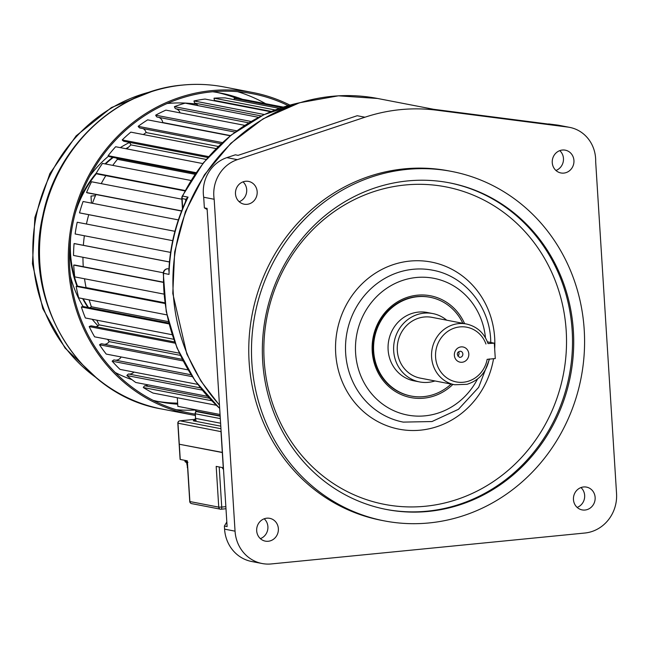 <?xml version="1.0" encoding="UTF-8"?>
<svg xmlns="http://www.w3.org/2000/svg" width="649" height="649" viewBox="0 0 649 649"><rect width="100%" height="100%" fill="white"/><g stroke="black" fill="none" stroke-linecap="round" stroke-linejoin="round"><path stroke-width="0.97" d="M364.949 117.218L237.356 159.654A34.811 32.499 100.9 0 0 214.17 199.267L203.697 197.239A34.811 32.499 100.9 0 1 226.882 157.634L235.352 154.819L238.078 155.346L357.201 115.725L364.949 117.218A181.801 169.73 -79.1 0 1 436.485 110.168L567.818 127.074L557.345 125.054A34.811 32.499 -79.1 0 1 559.219 125.354L569.692 127.382A34.811 32.499 100.9 0 0 567.818 127.074M548.454 124.089L428.738 108.667L436.485 110.168M203.697 197.239L204.37 207.875L207.088 208.402L227.109 526.582L224.384 526.055L224.578 529.146A36.36 33.943 100.9 0 0 251.65 561.499L262.115 563.519A36.36 33.943 -79.1 0 1 235.052 531.166L214.17 199.267M548.632 123.935L557.345 125.054M555.942 170.468A11.601 10.83 100.9 0 0 563.462 158.47A11.601 10.83 100.9 0 0 559.771 150.633M577.139 507.413A11.601 10.83 100.9 0 0 584.457 498.529A11.601 10.83 100.9 0 0 580.969 487.569M262.115 563.519A36.36 33.943 -79.1 0 0 271.282 563.94L584.863 533.024A36.36 33.943 -79.1 0 0 616.55 493.556L595.668 161.65A34.811 32.499 100.9 0 0 569.692 127.382M384.305 520.879L381.588 520.36A177.94 166.12 -79.1 0 1 249.127 362.028A177.94 166.12 -79.1 0 1 449.035 170.938L451.761 171.458A177.94 166.12 100.9 0 0 251.853 362.556A177.94 166.12 100.9 0 0 384.305 520.879A177.94 166.12 100.9 0 0 584.214 329.789A177.94 166.12 100.9 0 0 451.761 171.458M256.688 530.801A11.601 10.83 100.9 0 0 265.327 541.128A11.601 10.83 100.9 0 0 278.364 528.659A11.601 10.83 100.9 0 0 269.724 518.332A11.601 10.83 100.9 0 0 256.688 530.801M585.017 510.033A11.601 10.83 100.9 0 0 595.133 499A11.601 10.83 100.9 0 0 586.493 487.107A11.601 10.83 100.9 0 0 583.565 486.969A11.601 10.83 100.9 0 0 573.456 498.002A11.601 10.83 100.9 0 0 582.096 509.895A11.601 10.83 100.9 0 0 585.017 510.033M573.935 160.49A11.601 10.83 100.9 0 0 565.295 150.17A11.601 10.83 100.9 0 0 552.258 162.631A11.601 10.83 100.9 0 0 560.898 172.958A11.601 10.83 100.9 0 0 573.935 160.49M245.606 181.266A11.601 10.83 100.9 0 0 235.49 192.291A11.601 10.83 100.9 0 0 244.129 204.184A11.601 10.83 100.9 0 0 247.058 204.321A11.601 10.83 100.9 0 0 257.166 193.288A11.601 10.83 100.9 0 0 248.526 181.395A11.601 10.83 100.9 0 0 245.606 181.266M573.375 330.852A166.331 155.281 100.9 0 0 449.562 182.856A166.331 155.281 100.9 0 0 262.691 361.485A166.331 155.281 100.9 0 0 386.504 509.489A166.331 155.281 100.9 0 0 573.375 330.852M452.88 384.419A51.831 48.391 -79.1 0 1 402.258 395.022A51.831 48.391 -79.1 0 1 372.218 351.442A51.831 48.391 -79.1 0 1 408.562 296.934A51.831 48.391 -79.1 0 1 464.611 323.648M429.889 297.25A50.289 46.947 100.9 0 0 429.622 297.193A50.289 46.947 100.9 0 0 373.118 351.198A50.289 46.947 100.9 0 0 410.557 395.939A50.289 46.947 100.9 0 0 410.825 395.995M462.826 323.299A50.289 46.947 100.9 0 0 430.165 297.299A50.289 46.947 100.9 0 0 373.67 351.304A50.289 46.947 100.9 0 0 411.101 396.044A50.289 46.947 100.9 0 0 451.096 384.07M446.682 320.184A34.811 32.499 100.9 0 0 432.802 313.564L427.229 312.493A34.811 32.499 100.9 0 0 388.118 349.876A34.811 32.499 100.9 0 0 414.03 380.858L419.603 381.928A34.811 32.499 100.9 0 0 434.952 380.955M432.802 313.564A34.811 32.499 100.9 0 0 393.683 350.955A34.811 32.499 100.9 0 0 419.603 381.928M487.423 341.845L494.319 343.175L488.056 343.572C484.186 332.945 476.958 326.423 466.371 323.989L432.064 317.361A30.949 28.889 100.9 0 0 397.302 350.598A30.949 28.889 100.9 0 0 420.333 378.132L454.641 384.752L466.996 384.313C479.14 380.444 486.555 371.991 489.241 358.938M494.319 343.175L495.284 358.54L487.156 359.343A27.85 26.001 100.9 0 1 448.329 378.854A27.85 26.001 100.9 0 1 444.776 333.813A27.85 26.001 100.9 0 1 485.947 343.994M457.756 356.058A3.091 2.888 100.9 0 0 458.575 351.782M204.37 207.875L207.161 209.522M239.181 201.701A11.601 10.83 100.9 0 0 246.498 192.826A11.601 10.83 100.9 0 0 243.01 181.858M226.817 522.007L224.384 526.055M260.379 538.638A11.601 10.83 100.9 0 0 267.899 526.639A11.601 10.83 100.9 0 0 264.208 518.802M182.466 208.864L181.809 198.448A4.64 0.446 -3.6 0 0 182.109 198.586A4.64 4.332 100.9 0 1 182.604 196.087A174.841 163.224 -79.1 0 1 299.367 102.818M168.91 269.497L168.837 271.006C169.997 246.166 175.83 222.518 186.328 200.054L188.048 197.142L185.865 199.308L182.109 198.586L182.718 208.256M185.711 201.571L186.328 200.062M186.036 200.849A4.64 3.123 13.9 0 0 185.865 199.308L185.411 202.042M219.67 408.335A174.841 163.224 -79.1 0 1 163.572 273.351A4.64 4.332 -79.1 0 1 167.62 268.751L167.458 268.743A4.64 1.606 84.4 0 1 167.62 268.751L168.935 269.002M167.247 268.808A4.64 1.606 84.4 0 1 167.458 268.743A4.64 4.64 0 0 0 163.272 273.237L169.016 274.397A174.841 163.224 -79.1 0 1 188.048 197.142L182.604 196.087A4.64 0.462 26.2 0 0 182.272 196.112A4.64 4.64 0 0 0 181.809 198.448M220.06 414.5L177.834 406.347L177.291 397.74M234.216 99.654A5.955 5.565 -79.1 0 1 234.232 98.38A155.5 145.173 -79.1 0 1 245.273 99.768L283.142 107.077M215.5 101.074A6.604 6.165 100.9 0 0 214.527 100.441A5.955 5.565 -79.1 0 1 214.065 98.177A155.5 145.173 -79.1 0 1 225.219 97.918L279.321 108.367M197.864 105.609A6.604 6.165 100.9 0 0 194.749 103.118A5.955 5.565 -79.1 0 1 193.994 100.952A155.5 145.173 -79.1 0 1 205.043 99.054L270.601 111.709M248.737 122.831L175.433 108.675A5.955 5.565 -79.1 0 1 174.411 106.655A155.5 145.173 -79.1 0 1 185.143 103.15L258.562 117.323M180.073 112.861A6.604 6.165 100.9 0 0 175.53 108.699M235.027 132.088L156.961 117.015A5.955 5.565 -79.1 0 1 155.679 115.165A155.5 145.173 -79.1 0 1 165.893 110.127L244.714 125.346M162.404 122.693A145.441 135.779 -79.1 0 1 162.729 122.531A6.604 6.165 100.9 0 0 158.729 117.355M221.131 143.689L139.681 127.967A5.955 5.565 -79.1 0 1 138.164 126.328A155.5 145.173 -79.1 0 1 147.664 119.846L230.257 135.795M143.356 134.554A145.441 135.779 -79.1 0 1 146.13 132.558A6.604 6.165 100.9 0 0 143.088 128.624M207.794 157.504L123.927 141.32A5.955 5.565 -79.1 0 1 122.207 139.933A155.5 145.173 -79.1 0 1 130.806 132.136L216.06 148.589M126.815 148.897A145.441 135.779 -79.1 0 1 130.936 144.897A6.604 6.165 100.9 0 0 128.908 142.277M195.584 173.34L110.005 156.815A5.955 5.565 -79.1 0 1 108.115 155.703A155.5 145.173 -79.1 0 1 115.652 146.739L202.788 163.564M112.739 165.373A145.441 135.779 -79.1 0 1 117.428 159.321A6.604 6.165 100.9 0 0 116.463 158.064M98.096 174.159L184.933 190.92L98.177 174.167A5.955 5.565 -79.1 0 1 98.096 174.159A5.955 5.565 -79.1 0 1 96.149 173.348A155.5 145.173 -79.1 0 1 102.477 163.394L190.936 180.463M101.228 183.635A145.441 135.779 -79.1 0 1 105.819 175.644M181.59 211.047L87.826 192.948A5.955 5.565 -79.1 0 1 86.552 192.526A155.5 145.173 -79.1 0 1 91.55 181.769L181.858 199.194M92.418 203.315A145.441 135.779 -79.1 0 1 95.955 194.513M174.93 231.312L80.054 213.002A5.955 5.565 -79.1 0 1 79.502 212.864A155.5 145.173 -79.1 0 1 83.072 201.506L178.361 219.906M86.431 224.027A145.441 135.779 -79.1 0 1 88.751 214.681M170.606 252.404L75.138 233.973A155.5 145.173 -79.1 0 1 77.207 222.242L172.699 240.674M83.364 245.306A145.441 135.779 -79.1 0 1 84.37 235.757M163.305 272.783L73.532 255.455A155.5 145.173 -79.1 0 1 74.075 243.57A5.955 5.565 -79.1 0 1 74.822 243.659L169.462 261.928M83.259 266.69A145.441 135.779 -79.1 0 1 82.942 257.264M163.881 294.094L74.732 276.88A155.5 145.173 -79.1 0 1 73.726 265.076A5.955 5.565 -79.1 0 1 75.252 265.141L163.248 282.128M85.846 287.71A6.604 6.165 100.9 0 0 86.066 287.588A145.441 135.779 -79.1 0 1 84.524 278.77M166.882 314.879L78.699 297.859A155.5 145.173 -79.1 0 1 76.168 286.355A5.955 5.565 -79.1 0 1 78.351 286.266L164.862 302.969M89.635 307.764A6.604 6.165 100.9 0 0 91.363 306.75A145.441 135.779 -79.1 0 1 89.14 299.87M172.107 334.714L85.368 317.969A155.5 145.173 -79.1 0 1 81.36 306.993A5.955 5.565 -79.1 0 1 83.518 306.579L168.74 323.032M95.898 326.755A6.604 6.165 100.9 0 0 99.102 324.873A145.441 135.779 -79.1 0 1 96.815 320.176M179.302 353.178L94.608 336.831A155.5 145.173 -79.1 0 1 89.197 326.593A5.955 5.565 -79.1 0 1 91.29 325.871L174.646 341.958M104.538 344.335A6.604 6.165 100.9 0 0 109.162 341.625A145.441 135.779 -79.1 0 1 107.596 339.338M188.04 369.873L106.241 354.086A155.5 145.173 -79.1 0 1 99.532 344.781A5.955 5.565 -79.1 0 1 101.52 343.759L182.255 359.343M115.376 360.163A6.604 6.165 100.9 0 0 121.16 356.966M197.734 384.395L120.041 369.395A155.5 145.173 -79.1 0 1 112.172 361.201A5.955 5.565 -79.1 0 1 114.005 359.895L191.074 374.773M207.526 396.328L135.746 382.472A155.5 145.173 -79.1 0 1 126.855 375.544A5.955 5.565 -79.1 0 1 128.518 373.986A6.604 6.165 100.9 0 0 133.929 372.08M216.214 405.252L153.05 393.059A155.5 145.173 -79.1 0 1 143.315 387.534A5.955 5.565 -79.1 0 1 144.768 385.749A6.604 6.165 100.9 0 0 148.013 384.841M180.308 355.36L109.162 341.625M173.664 339.265L99.102 324.873M168.383 321.612L91.363 306.75M164.838 302.791L86.066 287.588M194.943 174.281L117.428 159.321M206.163 159.419L130.936 144.897M218.21 146.471L146.13 132.558M230.484 135.609L162.729 122.531M144.768 385.749L209.246 398.202M143.315 387.534L211.639 400.725M126.855 375.544L202.172 390.081M128.518 373.986L200.395 387.867M112.172 361.201L192.307 376.671M99.532 344.781L183.05 360.901M89.197 326.593L175.108 343.175M81.36 306.993L168.959 323.9M76.168 286.355L164.935 303.489M73.726 265.076L163.248 282.364M74.075 243.57L169.454 261.985M79.502 212.864L174.938 231.287M86.552 192.526L181.655 210.884M96.149 173.348L185.135 190.522M108.115 155.703L196.039 172.675M122.207 139.933L208.58 156.604M138.164 126.328L222.339 142.577M155.679 115.165L236.747 130.814M174.411 106.655L251.049 121.452M194.749 103.118L261.263 115.96M193.994 100.952L264.257 114.516M214.527 100.441L271.339 111.409M214.065 98.177L275.014 109.941M234.232 98.38L281.715 107.547M195.179 414.135A162.769 151.963 -79.1 0 1 190.952 413.389A162.769 151.963 -79.1 0 1 69.8 246.596A162.769 151.963 -79.1 0 1 211.631 91.858A162.769 151.963 100.9 0 1 252.656 93.74A162.769 151.963 100.9 0 1 288.067 105.576M195.584 410.006A162.769 151.963 -79.1 0 1 176.179 409.706M265.644 103.702A162.769 151.963 100.9 0 0 237.575 91.663M242.637 99.354A157.358 146.901 100.9 0 0 220.149 92.985A157.358 146.901 100.9 0 0 212.718 91.76M177.696 404.197A157.358 146.901 -79.1 0 1 160.498 401.991A157.358 146.901 -79.1 0 1 153.14 400.36M98.04 325.806A112.488 105.016 -79.1 0 1 92.182 319.284M83.169 306.588A112.488 105.016 -79.1 0 1 70.441 276.279M89.773 176.147A112.488 105.016 -79.1 0 1 108.618 156.109M120.3 147.639A112.488 105.016 -79.1 0 1 129.289 142.585M87.948 307.439A107.637 100.49 -79.1 0 1 82.666 298.621M77.012 286.209A107.637 100.49 -79.1 0 1 69.767 247.147M78.302 202.934A107.637 100.49 -79.1 0 1 96.32 173.056M105.016 163.881A107.637 100.49 -79.1 0 1 112.683 157.334M125.776 148.694A107.637 100.49 -79.1 0 1 128.461 147.258M88.491 307.545A107.637 100.49 -79.1 0 1 83.21 298.727M77.515 286.193A107.637 100.49 -79.1 0 1 70.749 236.479M75.243 213.197A107.637 100.49 -79.1 0 1 96.523 173.575M105.56 163.986A107.637 100.49 -79.1 0 1 113.226 157.439M126.32 148.799A107.637 100.49 -79.1 0 1 127.61 148.102M91.436 203.121L90.99 196.079L95.468 195.633M289.843 105.073A164.01 153.115 100.9 0 0 252.891 92.531A164.01 153.115 100.9 0 0 211.55 90.633A164.01 153.115 -79.1 0 0 68.64 246.539A164.01 153.115 -79.1 0 0 190.717 414.606L161.917 409.04A164.01 153.115 -79.1 0 1 39.849 240.982A164.01 153.115 -79.1 0 1 182.758 85.076A164.01 153.115 -79.1 0 1 224.092 86.966C210.349 84.329 196.477 83.689 182.483 85.06C116.114 90.527 56.431 146.552 42.802 215.728C22.228 301.955 79.567 395.509 161.917 409.04M195.26 415.409A164.01 153.115 -79.1 0 1 190.717 414.606M221.228 509.197L225.982 508.735L221.147 509.222A2.32 0.803 -95.6 0 1 221.058 509.214A2.32 2.166 -79.1 0 1 218.745 507.129L216.19 466.388L223.41 467.775M222.453 452.564L179.294 444.241L180.252 459.451L187.326 460.822L189.881 501.401M179.294 444.241L222.445 452.41M225.852 506.666L221.731 507.072A2.32 0.803 -95.6 0 1 221.147 509.222A2.32 2.32 0 0 1 220.473 509.189L191.617 503.616A2.32 2.166 100.9 0 1 189.889 501.555L218.745 507.129L221.731 507.072L219.208 466.972M223.451 468.448A7.504 0.722 176.4 0 1 223.013 468.383A7.504 0.722 176.4 0 1 222.534 468.172L222.566 468.367A1.241 1.233 -12.9 0 1 222.534 468.172L222.502 467.613M196.371 411.596A2.32 2.166 100.9 0 0 195.3 413.77L220.311 418.605M195.284 419.303L180 420.812A2.32 2.166 100.9 0 0 177.98 423.335L179.27 443.932M220.952 428.721L180 420.812A2.32 0.803 -95.6 0 0 179.919 420.812A2.32 0.803 -95.6 0 0 179.814 420.844M221.082 430.798A2.32 2.166 100.9 0 0 220.993 431.634L222.299 452.385M219.459 404.96A181.801 169.73 -79.1 0 1 173.283 293.721A181.801 169.73 -79.1 0 1 377.54 98.47L338.437 95.817L299.595 102.745L263.08 118.864L230.801 143.315L204.459 174.792L185.419 211.631L174.678 251.901L172.788 293.494L186.798 353.932L200.995 381.15L219.476 405.244M448.954 182.742A166.331 155.281 -79.1 0 1 572.167 330.625A166.331 155.281 -79.1 0 1 385.904 509.368M566.196 330.73A161.69 150.949 -79.1 0 1 425.29 506.252A161.69 150.949 -79.1 0 1 264.175 360.511A161.69 150.949 -79.1 0 1 405.081 184.997A161.69 150.949 -79.1 0 1 566.196 330.73M494.676 348.911A85.1 79.446 100.9 0 0 494.668 337.788A85.1 79.446 100.9 0 0 409.868 261.085A85.1 79.446 100.9 0 0 335.703 353.454A85.1 79.446 100.9 0 0 410.663 430.482A85.1 79.446 100.9 0 0 493.548 358.71M490.798 342.494L490.66 339.249C489.078 305.638 464.108 275.728 432.575 270.187A77.361 72.226 100.9 0 0 345.657 353.267A77.361 72.226 100.9 0 0 403.248 422.11L431.974 421.542L458.47 409.3L478.654 387.356L489.484 359.116M485.46 337.788A69.63 65.005 100.9 0 0 415.117 277.626A69.63 65.005 100.9 0 0 355.603 353.08A69.63 65.005 100.9 0 0 406.29 414.808A69.63 65.005 100.9 0 0 477.494 379.048M466.371 323.989A30.949 28.889 100.9 0 0 431.601 357.218A30.949 28.889 100.9 0 0 454.641 384.752M454.365 355.295A7.739 7.22 -79.1 0 1 461.106 346.891A7.739 7.22 -79.1 0 1 468.813 353.867A7.739 7.22 -79.1 0 1 462.072 362.264A7.739 7.22 -79.1 0 1 454.365 355.295M460.547 351.223A3.091 2.888 -79.1 0 1 462.851 353.981A3.091 2.888 -79.1 0 1 459.37 357.307L457.367 354.687C457.115 352.732 458.17 351.58 460.547 351.223M224.578 529.146L235.052 531.166M226.882 157.634L237.356 159.654M157.082 401.293A157.358 146.901 100.9 0 0 177.631 403.143M115.238 372.502A142.09 132.647 100.9 0 0 131.99 379.681M237.526 98.697A157.358 146.901 100.9 0 0 216.717 92.369M196.582 104.148A142.09 132.647 100.9 0 0 167.166 103.507M95.614 377.264A158.599 148.061 -79.1 0 1 35.898 217.675A158.599 148.061 -79.1 0 1 150.722 91.785M186.888 462.331A0.771 0.722 -79.1 0 1 187.05 462.769L187.042 462.664M187.22 461.431A7.504 0.722 176.4 0 1 185.452 461.285A7.504 0.722 176.4 0 1 184.973 461.066A7.504 0.722 176.4 0 1 184.997 461.001M187.634 467.929A0.462 0.43 -79.1 0 1 187.35 467.531L187.31 462.818M222.307 452.54L223.264 467.759M195.86 409.827L195.949 411.166A4.64 0.446 176.4 0 1 195.649 411.028L195.568 409.779M220.141 415.839L195.949 411.166A0.462 0.43 -79.1 0 0 196.29 411.58A2.32 2.32 0 0 0 195.154 413.705L195.592 418.386L220.603 423.213M196.29 411.58L220.165 416.187L196.412 411.58A0.462 0.43 -79.1 0 1 196.29 411.58L195.649 411.028M195.3 413.616L195.592 418.386A2.32 2.166 100.9 0 1 193.572 420.901L220.79 426.158M195.584 418.232L194.132 420.495L194.789 420.365M196.274 420.163A4.64 0.446 -3.6 0 0 193.572 420.901M177.972 423.18L221.139 431.658M433.662 109.3L377.54 98.47M429.622 297.193L430.165 297.299M410.557 395.939L411.101 396.044M299.83 102.672L263.818 114.727L231.133 135.089L203.47 162.704L182.272 196.112M219.678 408.448L195.122 380.801L177.015 347.945L166.225 311.504L163.272 273.237M97.374 378.724L65.038 348.034L42.777 308.583L32.45 263.786L34.884 217.48L49.859 173.599L76.12 135.868L111.466 107.539L152.904 91.087M252.891 92.531L224.092 86.966M186.474 462.08L187.699 467.945M184.933 460.36L184.973 461.066C184.876 462.015 185.865 462.461 187.942 462.396M187.18 460.79L189.743 501.482A2.32 2.32 0 0 0 191.617 503.616M179.148 444.167L180.106 459.387M222.566 468.367L223.507 469.373M195.292 419.295L179.919 420.812A2.32 2.32 0 0 0 177.826 423.262L179.132 444.013"/></g></svg>
